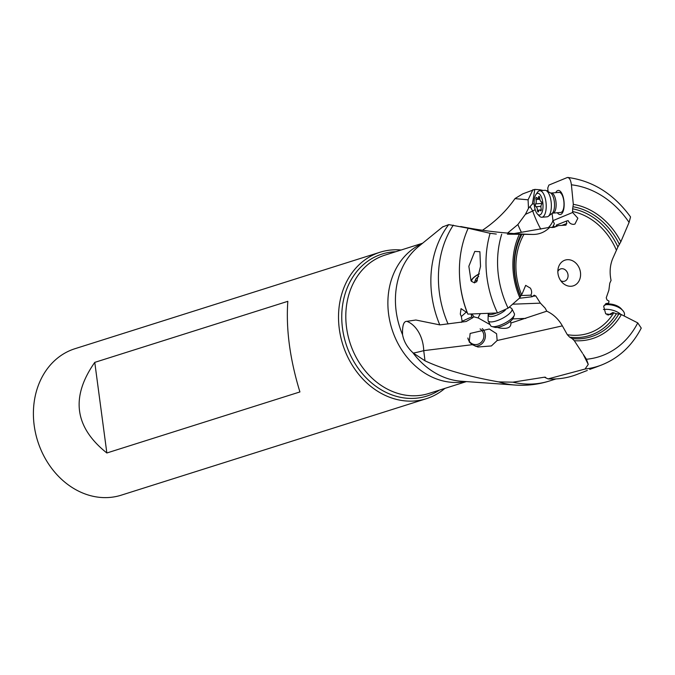 <?xml version="1.0" encoding="UTF-8"?>
<svg xmlns="http://www.w3.org/2000/svg" width="675" height="675" viewBox="0 0 675 675"><rect width="100%" height="100%" fill="white"/><g stroke="black" fill="none" stroke-linecap="round" stroke-linejoin="round"><path stroke-width="1.01" d="M557.837 271.46A6.446 5.324 -107.5 0 1 560.689 268.903A6.446 5.324 -107.5 0 1 568.004 274.759A6.446 5.324 -107.5 0 1 564.578 281.197A6.446 5.324 -107.5 0 1 560.773 280.741M580.458 272.363A13.508 11.146 -107.5 0 1 575.117 285.044A13.508 11.146 -107.5 0 1 562.444 282.724A13.508 11.146 -107.5 0 1 557.98 273.577A13.508 11.146 -107.5 0 1 558.073 268.878A13.508 11.146 -107.5 0 1 569.472 259.782A13.508 11.146 -107.5 0 1 580.458 272.363M490.109 324.65L478.246 317.984L473.707 316.803L472.702 317.756L472.137 317.52L470.99 314.002M466.594 311.808L461.337 316.524L460.308 314.12L461.042 308.627L467.387 312.93M471.58 316.929L462.122 321.258L461.337 316.524M507.372 234.217L519.396 234.276A69.593 57.426 72.5 0 0 519.851 297.81L508.098 308.171A88.864 73.322 -107.5 0 1 501.711 234.217M476.769 281.686A10.083 3.181 153.2 0 1 476.01 281.863L474.567 282.833L472.331 281.804A10.083 3.181 153.2 0 1 471.8 281.298A10.083 3.181 153.2 0 1 479.301 273.94M472.331 281.804L471.015 280.657L468.847 266.279L474.778 251.421L479.891 251.733L480.524 266.406L476.66 281.872L476.01 281.863M479.334 273.78A10.479 3.308 -26.8 0 0 474.272 276.995A10.479 3.308 -26.8 0 0 471.361 281.289M442.581 226.96L448.706 224.606L468.188 228.234A99.208 81.861 -107.5 0 0 467.851 314.111L497.517 312.955L508.098 308.171M496.294 234.065L490.109 233.297L468.188 228.234M552.066 213.41L552.901 220.067A12.606 5.054 85.4 0 1 552.935 220.649L554.394 223.813L553.458 225.416A6.05 5.493 67.5 0 1 554.209 227.315L558.377 225.593L552.648 227.509L549.796 227.315C544.936 232.166 539.19 234.546 532.575 234.444L519.396 234.276M521.944 234.208A65.762 54.262 72.5 0 0 520.526 295.751L519.851 297.81M520.526 295.751L522.112 293.895L525.673 285.365L530.432 288.174C531.875 290.782 532.001 293.11 530.837 295.177L532.195 296.738L533.849 295.405L535.764 295.895L540.388 303.142L512.603 304.197M558.571 192.518A10.083 4.042 85.4 0 1 559.077 192.392A10.083 4.042 85.4 0 1 563.861 201.471A10.083 4.042 85.4 0 1 561.22 212.363A10.083 4.042 85.4 0 1 560.706 212.482L552.85 213.123A10.083 4.042 -94.6 0 0 553.365 212.996A10.083 4.042 -94.6 0 0 556.006 202.103A10.083 4.042 -94.6 0 0 551.222 193.033L559.077 192.392M555.736 192.662A12.091 4.852 85.4 0 1 557.634 190.586A12.091 4.852 85.4 0 1 563.895 200.559A12.091 4.852 85.4 0 1 560.815 214.397A12.091 4.852 85.4 0 1 557.364 212.76M603.948 305.699L608.656 303.126L609.002 301.101L607.028 299.962L606.243 297.81L608.884 290.166L609.778 283.188L611.069 280.403C609.424 272.548 609.964 265.283 612.714 258.601L617.903 246.957A65.762 54.262 72.5 0 0 572.628 208.811L572.645 212.482L552.935 220.649A16.124 11.703 -32.1 0 1 548.277 227.661M548.1 191.632L547.754 188.03L548.851 185.102L567.228 177.55C569.32 177.382 570.712 179.803 571.404 184.807A88.864 73.322 -107.5 0 1 629.083 222.404L620.84 241.768L617.903 246.957M571.404 184.807L573.32 204.348L572.628 208.811M629.083 222.404L630.551 216.937C613.82 194.02 592.928 180.858 567.869 177.457M567.228 177.55L567.869 177.466M553.458 225.416L552.876 226.943M507.592 233.086L517.885 224.53L525.395 214.363L528.491 208.33L528.078 199.808L514.974 198.636C506.301 210.963 495.509 221.476 482.591 230.167L482.482 230.234M515.067 198.501L522.813 193.843L534.811 189.388L532.432 203.934L528.491 208.33M521.303 232.132A16.124 2 65.5 0 1 517.885 224.53M549.796 227.315L514.013 233.575M525.395 214.363L532.727 211.013A16.124 2 -114.5 0 0 540.793 229.179M558.377 225.593L566.047 225.121M565.642 225.205L566.781 223.543L561.735 225.416M556.403 226.412L556.234 225.146L566.452 221.062L566.781 223.543M572.645 212.482L577.867 218.202L574.948 224.066L573.539 224.378C571.025 224.286 569.227 223.028 568.164 220.607L566.452 221.062M550.969 227.475L553.222 226.851L553.542 227.424M532.432 203.934L534.195 203.901M540.008 190.704L539.916 189.759L543.147 190.451M546.429 190.721L548.007 190.688M534.811 189.388L539.916 189.759M532.955 189.65L528.078 199.808M589.722 369.411L596.717 366.854M583.124 354.189L586.465 359.252L588.254 364.416L583.124 354.189M572.138 338.597L569.666 337.154A65.762 54.262 72.5 0 0 578.475 337.5A65.762 54.262 72.5 0 0 578.618 337.5A65.762 54.262 72.5 0 0 616.368 313.757L618.899 313.909A67.407 55.62 -107.5 0 1 579.749 338.791A67.407 55.62 -107.5 0 1 579.656 338.791A67.407 55.62 -107.5 0 1 572.138 338.597L574.298 340.689L582.55 353.312M588.254 364.416L585.048 369.039A97.622 80.553 72.5 0 0 601.433 365.048C618.781 358.147 632.053 345.828 641.25 328.092L637.757 322.895L621.363 314.567L618.899 313.909M587.309 370.457L576.72 374.524A99.208 81.861 -107.5 0 1 556.014 378.92A99.208 81.861 -107.5 0 1 548.083 378.903L585.048 369.039M424.997 360.796L413.336 353.101A32.248 3.004 170.3 0 0 423.74 350.646L424.997 360.796C443.036 369.309 467.581 376.346 498.623 381.89L512.823 382.185L544.388 377.198L548.083 378.903M545.577 377.291A97.04 80.063 72.5 0 1 544.388 377.198L544.978 377.173M94.77 362.374C70.47 397.018 74.495 427.224 106.853 452.984L299.919 391.939C289.896 359.168 285.863 328.97 287.828 301.32L94.77 362.374L106.853 452.984M426.372 398.689L121.255 495.172A76.798 63.366 -107.5 0 1 108.186 497.542A76.798 63.366 -107.5 0 1 35.589 433.291A76.798 63.366 -107.5 0 1 74.942 348.713L380.059 252.231A76.798 63.366 72.5 0 0 340.706 336.808A76.798 63.366 72.5 0 0 413.302 401.06A76.798 63.366 72.5 0 0 426.372 398.689A76.798 63.366 72.5 0 0 444.876 388.395M401.119 250.012A76.798 63.366 72.5 0 0 393.128 249.86A76.798 63.366 72.5 0 0 380.059 252.231M472.702 317.756L466.197 321.494L439.931 324.903L415.893 320.017L406.856 321.334C403.667 321.199 402.233 325.662 402.57 334.733A74.326 61.332 -107.5 0 1 418.584 246.493L418.584 246.493A74.326 61.332 -107.5 0 1 418.618 246.468L443.011 226.623M413.336 353.101L412.83 352.645C407.253 347.414 403.836 341.44 402.57 334.733M472.264 344.689L469.209 341.972L470.138 333.442L489.291 329.003L496.581 333.712L497.146 340.512L491.392 345.946L477.917 347.017L472.264 344.689L423.74 350.646C423.242 336.538 415.986 324.734 406.856 321.334M608.656 303.126L605.88 303.598L603.678 306.349L605.678 313.824L610.942 314.601L612.9 312.525L608.234 315.082M616.368 313.757L612.9 312.525M569.666 337.154L567.304 334.665L562.368 325.865L497.146 340.512M475.267 346.191A10.083 9.577 103.4 0 0 484.034 341.094A10.083 9.577 103.4 0 0 483.975 330.699A10.083 9.577 103.4 0 0 482.279 328.582M480.077 328.894A8.463 8.049 -76.6 0 1 473.816 344.377A8.463 8.049 -76.6 0 1 467.876 338.006M532.659 234.444L531.959 234.427C507.457 233.736 483.713 231.103 460.747 226.53M461.32 322.38L462.122 321.258M480.389 313.664A16.124 11.019 -32.9 0 0 478.246 317.984M540.388 303.142L545.231 308.205L546.784 311.183L510.907 323.038L510.46 321.292M510.907 323.038C511.194 327.611 507.322 329.248 499.281 327.94L497.256 327.4M473.968 316.744L471.876 313.976M520.543 295.549L530.837 295.177M519.294 298.299L532.195 296.738M534.364 295.152L533.849 295.405M546.784 311.183C553.298 314.187 558.495 319.081 562.368 325.865M496.597 312.998A10.083 3.181 153.2 0 1 490.607 314.567A10.083 3.181 153.2 0 1 488.219 313.765L488.05 320.034A13.306 4.193 -26.8 0 0 488.194 320.861A13.306 4.193 -26.8 0 0 491.349 321.924A13.306 4.193 -26.8 0 0 505.389 316.651A13.306 4.193 -26.8 0 0 511.937 308.855A13.306 4.193 -26.8 0 0 511.355 308.247L509.372 307.041M511.937 308.855L514.358 313.639A13.306 4.193 153.2 0 1 514.308 315.217A13.306 4.193 153.2 0 1 505.921 322.557A13.306 4.193 153.2 0 1 493.771 326.708A13.306 4.193 153.2 0 1 491.915 326.548A13.306 4.193 153.2 0 1 490.607 325.645L488.194 320.861M514.308 315.217L513.194 318.068A10.884 3.434 153.2 0 1 506.326 324.076A10.884 3.434 153.2 0 1 496.387 327.468A10.884 3.434 153.2 0 1 494.868 327.341L491.915 326.548M478.718 276.446A6.05 1.907 -26.8 0 0 477.309 277.442A6.05 1.907 -26.8 0 0 475.698 279.315A6.05 1.907 -26.8 0 0 477.115 280.513A6.05 1.907 -26.8 0 0 477.36 280.496M606.977 304.037A10.884 5.611 13.8 0 1 621.236 308.779L622.797 310.525A13.306 6.86 13.8 0 1 624.417 315.166L624.206 316.018M605.787 304.687A13.306 6.86 13.8 0 1 622.797 310.525M620.696 314.288A13.306 6.86 -166.2 0 0 603.433 309.53M536.017 199.564A1.493 0.599 85.4 0 1 536.321 197.48A1.493 0.599 85.4 0 1 536.397 197.463A1.493 0.599 85.4 0 1 536.785 197.75A3.257 1.308 -94.6 0 0 537.646 198.366A3.257 1.308 -94.6 0 0 537.806 198.332A3.257 1.308 -94.6 0 0 538.574 197.007A1.493 0.599 85.4 0 1 538.928 196.4A1.493 0.599 85.4 0 1 539.004 196.383A1.493 0.599 85.4 0 1 539.73 198.028A3.257 1.308 -94.6 0 0 541.156 201.606A1.493 0.599 85.4 0 1 541.772 202.846A1.493 0.599 85.4 0 1 541.527 204.449A3.257 1.308 -94.6 0 0 541.164 208.761A1.493 0.599 85.4 0 1 540.852 210.853A1.493 0.599 85.4 0 1 540.785 210.87A1.493 0.599 85.4 0 1 540.388 210.583A3.257 1.308 -94.6 0 0 539.536 209.967A3.257 1.308 -94.6 0 0 539.367 210.001A3.257 1.308 -94.6 0 0 538.599 211.326A1.493 0.599 85.4 0 1 538.253 211.933A1.493 0.599 85.4 0 1 538.178 211.95A1.493 0.599 85.4 0 1 537.443 210.305A3.257 1.308 -94.6 0 0 536.026 206.727A1.493 0.599 85.4 0 1 535.41 205.487A1.493 0.599 85.4 0 1 535.646 203.884A3.257 1.308 -94.6 0 0 536.017 199.564L539.857 199.26M539.722 190.73L544.877 190.308A13.306 5.333 85.4 0 1 546.252 190.628A13.306 5.333 85.4 0 1 551.264 203.141A13.306 5.333 85.4 0 1 548.336 216.287A13.306 5.333 85.4 0 1 547.695 216.667A13.306 5.333 85.4 0 1 547.028 216.827L541.873 217.249A13.306 5.333 -94.6 0 0 542.548 217.08A13.306 5.333 -94.6 0 0 546.033 202.703A13.306 5.333 -94.6 0 0 539.722 190.73A13.306 5.333 -94.6 0 0 539.047 190.89A13.306 5.333 -94.6 0 0 537.502 192.248L535.891 194.569A10.884 4.362 -94.6 0 0 534.237 204.517A10.884 4.362 -94.6 0 0 537.477 214.076A10.884 4.362 -94.6 0 0 540.017 214.878A10.884 4.362 -94.6 0 0 542.793 202.424A10.884 4.362 -94.6 0 0 537.157 193.455A10.884 4.362 -94.6 0 0 535.891 194.569M537.477 214.076L539.435 216.101A13.306 5.333 -94.6 0 0 541.873 217.249M472.137 317.52L471.116 314.002M459.574 276.742A97.04 80.063 72.5 0 0 467.303 312.93M490.109 233.297A97.622 80.553 72.5 0 0 497.517 312.955M520.619 296.629A67.407 55.62 -107.5 0 1 521.1 234.25M524.028 234.225A63.29 52.22 72.5 0 0 521.48 294.41M616.326 250.012A63.29 52.22 72.5 0 0 572.518 211.528M573.168 206.769A67.407 55.62 -107.5 0 1 619.447 244.46M620.84 241.768A69.593 57.426 72.5 0 0 573.32 204.348M529.985 206.482L532.727 211.013A16.124 11.095 -31.2 0 1 535.199 209.689M637.757 322.895A88.864 73.322 -107.5 0 1 586.465 359.252M574.298 340.689A69.593 57.426 72.5 0 0 580.559 340.757A69.593 57.426 72.5 0 0 580.652 340.748A69.593 57.426 72.5 0 0 621.363 314.567M601.433 365.048L596.017 367.124M555.998 378.92L549.408 381.004A97.04 80.063 -107.5 0 1 532.896 383.999A97.04 80.063 -107.5 0 1 512.823 382.185M498.623 381.89A95.276 78.612 72.5 0 0 515.16 385.045L515.16 385.045C526.846 385.855 538.262 384.505 549.408 381.004M395.71 251.724A74.453 61.433 72.5 0 0 394.698 251.767A74.453 61.433 72.5 0 0 394.597 251.775A74.453 61.433 72.5 0 0 342.52 328.48A74.453 61.433 72.5 0 0 414.256 398.351A74.453 61.433 72.5 0 0 414.357 398.343A74.453 61.433 72.5 0 0 439.467 390.108M466.366 381.594L428.811 393.474A72.562 59.872 -107.5 0 1 416.568 395.71A72.562 59.872 -107.5 0 1 416.467 395.719A72.562 59.872 -107.5 0 1 347.87 335.002A72.562 59.872 -107.5 0 1 385.054 255.091L422.609 243.219M421.959 243.751A72.562 59.872 72.5 0 0 390.741 324.953A72.562 59.872 72.5 0 0 458.544 382.413A72.562 59.872 72.5 0 0 458.629 382.404A72.562 59.872 72.5 0 0 465.531 381.535M448.706 224.598A95.276 78.612 72.5 0 0 439.763 324.844M515.16 385.045L461.219 381.232A74.326 61.332 -107.5 0 1 461.194 381.232L461.194 381.232A74.326 61.332 -107.5 0 1 412.83 352.645M567.304 334.665A63.29 52.22 72.5 0 0 577.673 335.264A63.29 52.22 72.5 0 0 613.659 312.964M448.057 323.975A97.04 80.063 -107.5 0 1 453.305 225.138M512.747 318.904L525.783 318.406M535.764 295.895L532.761 296.283M488.481 315.048A10.623 3.35 -26.8 0 0 491.122 316.558A10.623 3.35 -26.8 0 0 505.28 310.163M608.648 314.854A10.623 5.476 -166.2 0 0 606.952 314.693M539.528 196.931L538.574 197.007M541.122 210.524L540.388 210.583M539.131 210.17L537.443 210.305M536.026 206.727L540.953 206.331M541.806 203.386L535.646 203.884M546.252 190.628L550.437 192.898A10.623 4.261 85.4 0 1 554.445 202.88A10.623 4.261 85.4 0 1 552.099 213.376L548.336 216.287M475.698 279.315L474.306 282.867M539.738 198.197L537.646 198.366M541.266 209.824L539.536 209.967M550.437 192.898L551.222 193.033M552.099 213.376L552.85 213.123"/></g></svg>
